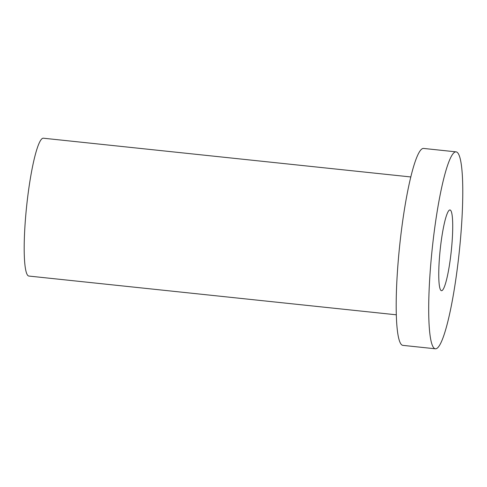 <?xml version="1.0" encoding="UTF-8"?>
<svg xmlns="http://www.w3.org/2000/svg" width="487" height="487" viewBox="0 0 487 487"><rect width="100%" height="100%" fill="white"/><g stroke="black" fill="none" stroke-linecap="round" stroke-linejoin="round"><path stroke-width="0.73" d="M456.124 151.865L423.611 148.438A99.007 13.606 96 0 0 398.92 253.203A99.007 13.606 96 0 0 402.846 345.362L435.354 348.789A99.007 13.606 96 0 0 459.271 251.755A99.007 13.606 96 0 0 456.124 151.865A99.007 13.606 96 0 0 431.433 256.631A99.007 13.606 96 0 0 435.354 348.789M439.871 252.911A40.591 5.582 96 0 0 441.484 290.696A40.591 5.582 96 0 0 451.285 250.915A40.591 5.582 96 0 0 449.994 209.958A40.591 5.582 96 0 0 439.871 252.911M396.296 314.803L28.849 276.056A69.306 9.527 -84 0 1 26.103 211.547A69.306 9.527 -84 0 1 43.386 138.211L410.833 176.958"/></g></svg>
